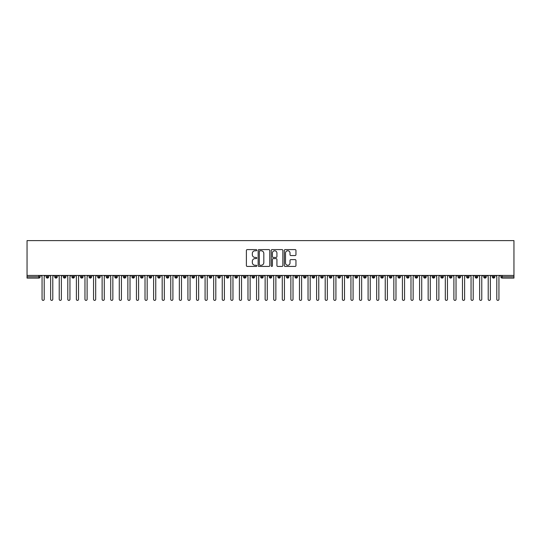 <?xml version="1.0" encoding="UTF-8"?>
<svg xmlns="http://www.w3.org/2000/svg" width="541" height="541" viewBox="0 0 541 541"><rect width="100%" height="100%" fill="white"/><g stroke="black" fill="none" stroke-linecap="round" stroke-linejoin="round"><path stroke-width="0.81" d="M256.772 250.185A0.588 0.588 0 0 0 256.184 249.597L247.237 249.597A0.845 0.845 0 0 0 246.392 250.436L246.392 265.597A0.845 0.845 0 0 0 247.237 266.436L256.184 266.436A0.588 0.588 0 0 0 256.772 265.847A0.588 0.588 0 0 0 256.184 265.259L255.027 265.259A2.698 2.698 0 0 1 252.329 262.561L252.329 261.303A2.698 2.698 0 0 1 255.027 258.605L256.184 258.605A0.588 0.588 0 0 0 256.772 258.016A0.588 0.588 0 0 0 256.184 257.428L255.027 257.428A2.698 2.698 0 0 1 252.329 254.73L252.329 253.472A2.698 2.698 0 0 1 255.027 250.774L256.184 250.774A0.588 0.588 0 0 0 256.772 250.185M295.109 255.535A0.845 0.845 0 0 0 295.954 254.689L295.954 250.436A0.845 0.845 0 0 0 295.109 249.597L285.175 249.597A0.845 0.845 0 0 0 284.329 250.436L284.329 265.597A0.845 0.845 0 0 0 285.175 266.436L295.109 266.436A0.845 0.845 0 0 0 295.954 265.597L295.954 260.458A0.845 0.845 0 0 0 295.109 259.619L290.862 259.619A0.845 0.845 0 0 0 290.017 260.458L290.017 263.007A2.252 2.252 0 0 1 287.765 265.259A2.252 2.252 0 0 1 285.513 263.007L285.513 253.026A2.252 2.252 0 0 1 287.765 250.774A2.252 2.252 0 0 1 290.017 253.026L290.017 254.689A0.845 0.845 0 0 0 290.862 255.535L295.109 255.535M27.05 275.437L27.05 240.603L513.95 240.603L513.95 275.437L27.05 275.437L27.05 276.809L38.824 276.809L38.824 275.437M269.763 250.436A0.845 0.845 0 0 0 268.918 249.597L258.983 249.597A0.845 0.845 0 0 0 258.138 250.436L258.138 265.597A0.845 0.845 0 0 0 258.983 266.436L268.918 266.436A0.845 0.845 0 0 0 269.763 265.597L269.763 250.436M272.082 249.597L282.017 249.597A0.845 0.845 0 0 1 282.862 250.436L282.862 265.597A0.845 0.845 0 0 1 282.017 266.436L277.763 266.436A0.845 0.845 0 0 1 276.924 265.597L276.924 259.45A0.845 0.845 0 0 0 276.079 258.605L273.259 258.605A0.845 0.845 0 0 0 272.414 259.45L272.414 265.847A0.588 0.588 0 0 1 271.825 266.436A0.588 0.588 0 0 1 271.237 265.847L271.237 250.436A0.845 0.845 0 0 1 272.082 249.597M40.115 276.809L38.824 276.809L38.824 278.094A1.285 1.285 0 0 0 40.115 276.809L40.115 275.437L40.115 276.809A1.285 1.285 0 0 1 38.824 278.094L27.05 278.094L27.05 276.809M513.95 275.437L513.95 278.094L502.176 278.094A1.285 1.285 0 0 1 500.885 276.809L500.885 275.437M47.446 275.437L47.446 278.094A1.285 1.285 0 0 1 46.161 276.809L46.161 275.437M48.69 275.437L48.69 276.809A1.285 1.285 0 0 1 47.446 278.094A1.285 1.285 0 0 0 48.69 276.809L46.161 276.809A1.285 1.285 0 0 0 47.446 278.094M56.027 275.437L56.027 278.094A1.285 1.285 0 0 1 54.742 276.809L54.742 275.437L54.742 276.809A1.285 1.285 0 0 0 56.027 278.094A1.285 1.285 0 0 0 57.272 276.809L57.272 275.437M64.609 275.437L64.609 278.094A1.285 1.285 0 0 1 63.324 276.809L63.324 275.437L63.324 276.809A1.285 1.285 0 0 0 64.609 278.094A1.285 1.285 0 0 0 65.853 276.809L65.853 275.437M73.191 275.437L73.191 278.094A1.285 1.285 0 0 1 71.899 276.809L71.899 275.437L71.899 276.809A1.285 1.285 0 0 0 73.191 278.094A1.285 1.285 0 0 0 74.435 276.809L74.435 275.437M81.765 275.437L81.765 278.094A1.285 1.285 0 0 1 80.481 276.809L80.481 275.437L80.481 276.809A1.285 1.285 0 0 0 81.765 278.094A1.285 1.285 0 0 0 83.01 276.809L83.01 275.437M90.347 275.437L90.347 278.094A1.285 1.285 0 0 1 89.062 276.809L89.062 275.437L89.062 276.809A1.285 1.285 0 0 0 90.347 278.094A1.285 1.285 0 0 0 91.591 276.809L91.591 275.437M98.929 275.437L98.929 278.094A1.285 1.285 0 0 1 97.637 276.809L97.637 275.437L97.637 276.809A1.285 1.285 0 0 0 98.929 278.094A1.285 1.285 0 0 0 100.173 276.809L100.173 275.437M107.503 275.437L107.503 278.094A1.285 1.285 0 0 1 106.219 276.809L106.219 275.437L106.219 276.809A1.285 1.285 0 0 0 107.503 278.094A1.285 1.285 0 0 0 108.748 276.809L108.748 275.437M116.085 275.437L116.085 278.094A1.285 1.285 0 0 1 114.8 276.809L114.8 275.437L114.8 276.809A1.285 1.285 0 0 0 116.085 278.094A1.285 1.285 0 0 0 117.329 276.809L117.329 275.437M124.667 275.437L124.667 278.094A1.285 1.285 0 0 1 123.382 276.809L123.382 275.437L123.382 276.809A1.285 1.285 0 0 0 124.667 278.094A1.285 1.285 0 0 0 125.911 276.809L125.911 275.437M133.248 275.437L133.248 278.094A1.285 1.285 0 0 1 131.957 276.809L131.957 275.437L131.957 276.809A1.285 1.285 0 0 0 133.248 278.094A1.285 1.285 0 0 0 134.493 276.809L134.493 275.437M141.823 275.437L141.823 278.094A1.285 1.285 0 0 1 140.538 276.809L140.538 275.437L140.538 276.809A1.285 1.285 0 0 0 141.823 278.094A1.285 1.285 0 0 0 143.067 276.809L143.067 275.437M150.405 275.437L150.405 278.094A1.285 1.285 0 0 1 149.12 276.809A1.285 1.285 0 0 0 150.405 278.094A1.285 1.285 0 0 1 149.12 276.809L149.12 275.437M151.649 275.437L151.649 276.809A1.285 1.285 0 0 1 150.405 278.094A1.285 1.285 0 0 0 151.649 276.809L149.12 276.809M158.986 278.094A1.285 1.285 0 0 1 157.695 276.809L157.695 275.437L157.695 276.809A1.285 1.285 0 0 0 158.986 278.094A1.285 1.285 0 0 0 160.231 276.809L160.231 275.437L160.231 276.809A1.285 1.285 0 0 1 158.986 278.094L158.986 276.809L160.231 276.809M167.568 275.437L167.568 278.094A1.285 1.285 0 0 1 166.276 276.809L166.276 275.437L166.276 276.809A1.285 1.285 0 0 0 167.568 278.094A1.285 1.285 0 0 0 168.806 276.809L168.806 275.437M176.143 275.437L176.143 278.094A1.285 1.285 0 0 1 174.858 276.809L174.858 275.437L174.858 276.809A1.285 1.285 0 0 0 176.143 278.094A1.285 1.285 0 0 0 177.387 276.809L177.387 275.437M184.724 275.437L184.724 276.809L183.44 276.809L183.44 275.437L183.44 276.809A1.285 1.285 0 0 0 184.724 278.094A1.285 1.285 0 0 0 185.969 276.809L185.969 275.437L185.969 276.809A1.285 1.285 0 0 1 184.724 278.094A1.285 1.285 0 0 1 183.44 276.809A1.285 1.285 0 0 0 184.724 278.094L184.724 276.809L185.969 276.809M193.306 275.437L193.306 278.094A1.285 1.285 0 0 1 192.014 276.809L192.014 275.437L192.014 276.809A1.285 1.285 0 0 0 193.306 278.094A1.285 1.285 0 0 0 194.55 276.809L194.55 275.437M201.881 275.437L201.881 278.094A1.285 1.285 0 0 1 200.596 276.809L200.596 275.437L200.596 276.809A1.285 1.285 0 0 0 201.881 278.094A1.285 1.285 0 0 0 203.125 276.809L203.125 275.437M210.463 275.437L210.463 278.094A1.285 1.285 0 0 1 209.178 276.809L209.178 275.437L209.178 276.809A1.285 1.285 0 0 0 210.463 278.094A1.285 1.285 0 0 0 211.707 276.809L211.707 275.437M219.044 275.437L219.044 278.094A1.285 1.285 0 0 1 217.759 276.809L217.759 275.437M220.288 275.437L220.288 276.809A1.285 1.285 0 0 1 219.044 278.094A1.285 1.285 0 0 0 220.288 276.809L217.759 276.809A1.285 1.285 0 0 0 219.044 278.094M227.626 275.437L227.626 278.094A1.285 1.285 0 0 1 226.334 276.809L226.334 275.437L226.334 276.809A1.285 1.285 0 0 0 227.626 278.094A1.285 1.285 0 0 0 228.87 276.809L228.87 275.437M236.201 275.437L236.201 278.094A1.285 1.285 0 0 1 234.916 276.809L234.916 275.437M237.445 275.437L237.445 276.809A1.285 1.285 0 0 1 236.201 278.094A1.285 1.285 0 0 0 237.445 276.809L234.916 276.809A1.285 1.285 0 0 0 236.201 278.094M244.782 275.437L244.782 278.094A1.285 1.285 0 0 1 243.497 276.809L243.497 275.437M246.027 275.437L246.027 276.809A1.285 1.285 0 0 1 244.782 278.094A1.285 1.285 0 0 0 246.027 276.809L243.497 276.809A1.285 1.285 0 0 0 244.782 278.094M253.364 275.437L253.364 278.094A1.285 1.285 0 0 1 252.072 276.809A1.285 1.285 0 0 0 253.364 278.094A1.285 1.285 0 0 1 252.072 276.809L252.072 275.437M254.608 275.437L254.608 276.809L254.608 275.437M261.939 275.437L261.939 278.094A1.285 1.285 0 0 1 260.654 276.809L260.654 275.437M263.183 275.437L263.183 276.809A1.285 1.285 0 0 1 261.939 278.094A1.285 1.285 0 0 0 263.183 276.809L260.654 276.809A1.285 1.285 0 0 0 261.939 278.094M270.52 275.437L270.52 278.094A1.285 1.285 0 0 1 269.235 276.809L269.235 275.437M271.765 275.437L271.765 276.809A1.285 1.285 0 0 1 270.52 278.094A1.285 1.285 0 0 0 271.765 276.809L269.235 276.809A1.285 1.285 0 0 0 270.52 278.094M279.102 275.437L279.102 278.094A1.285 1.285 0 0 1 277.817 276.809L277.817 275.437M280.346 275.437L280.346 276.809A1.285 1.285 0 0 1 279.102 278.094A1.285 1.285 0 0 0 280.346 276.809L277.817 276.809A1.285 1.285 0 0 0 279.102 278.094M287.684 275.437L287.684 278.094A1.285 1.285 0 0 1 286.392 276.809L286.392 275.437M288.928 275.437L288.928 276.809A1.285 1.285 0 0 1 287.684 278.094A1.285 1.285 0 0 0 288.928 276.809L286.392 276.809A1.285 1.285 0 0 0 287.684 278.094M296.258 275.437L296.258 278.094A1.285 1.285 0 0 1 294.973 276.809L294.973 275.437M297.503 275.437L297.503 276.809L297.503 275.437M304.84 275.437L304.84 278.094A1.285 1.285 0 0 1 303.555 276.809L303.555 275.437M306.084 275.437L306.084 276.809A1.285 1.285 0 0 1 304.84 278.094A1.285 1.285 0 0 0 306.084 276.809L303.555 276.809A1.285 1.285 0 0 0 304.84 278.094M313.422 275.437L313.422 278.094A1.285 1.285 0 0 1 312.13 276.809L312.13 275.437L312.13 276.809A1.285 1.285 0 0 0 313.422 278.094A1.285 1.285 0 0 0 314.666 276.809L314.666 275.437M322.003 275.437L322.003 278.094A1.285 1.285 0 0 1 320.712 276.809L320.712 275.437M323.241 275.437L323.241 276.809L323.241 275.437M330.578 275.437L330.578 278.094A1.285 1.285 0 0 1 329.293 276.809A1.285 1.285 0 0 0 330.578 278.094A1.285 1.285 0 0 1 329.293 276.809L329.293 275.437M331.822 275.437L331.822 276.809L331.822 275.437M339.16 275.437L339.16 278.094A1.285 1.285 0 0 1 337.875 276.809L337.875 275.437L337.875 276.809A1.285 1.285 0 0 0 339.16 278.094A1.285 1.285 0 0 0 340.404 276.809L340.404 275.437M347.741 275.437L347.741 278.094A1.285 1.285 0 0 1 346.45 276.809A1.285 1.285 0 0 0 347.741 278.094A1.285 1.285 0 0 1 346.45 276.809L346.45 275.437M348.986 275.437L348.986 276.809A1.285 1.285 0 0 1 347.741 278.094A1.285 1.285 0 0 0 348.986 276.809L346.45 276.809M356.316 275.437L356.316 278.094A1.285 1.285 0 0 1 355.031 276.809L355.031 275.437L355.031 276.809A1.285 1.285 0 0 0 356.316 278.094A1.285 1.285 0 0 0 357.56 276.809L357.56 275.437M364.898 275.437L364.898 278.094A1.285 1.285 0 0 1 363.613 276.809L363.613 275.437M366.142 275.437L366.142 276.809L366.142 275.437M373.479 275.437L373.479 278.094A1.285 1.285 0 0 1 372.194 276.809A1.285 1.285 0 0 0 373.479 278.094A1.285 1.285 0 0 1 372.194 276.809L372.194 275.437M374.724 275.437L374.724 276.809L374.724 275.437M382.061 275.437L382.061 278.094A1.285 1.285 0 0 1 380.769 276.809L380.769 275.437M383.305 275.437L383.305 276.809L383.305 275.437M390.636 275.437L390.636 278.094A1.285 1.285 0 0 1 389.351 276.809L389.351 275.437M391.88 275.437L391.88 276.809A1.285 1.285 0 0 1 390.636 278.094A1.285 1.285 0 0 0 391.88 276.809L389.351 276.809A1.285 1.285 0 0 0 390.636 278.094M399.217 275.437L399.217 278.094A1.285 1.285 0 0 1 397.933 276.809A1.285 1.285 0 0 0 399.217 278.094A1.285 1.285 0 0 1 397.933 276.809L397.933 275.437M400.462 275.437L400.462 276.809A1.285 1.285 0 0 1 399.217 278.094A1.285 1.285 0 0 0 400.462 276.809L397.933 276.809M407.799 275.437L407.799 278.094A1.285 1.285 0 0 1 406.507 276.809A1.285 1.285 0 0 0 407.799 278.094A1.285 1.285 0 0 1 406.507 276.809L406.507 275.437M409.043 275.437L409.043 276.809L409.043 275.437M416.374 275.437L416.374 278.094A1.285 1.285 0 0 1 415.089 276.809L415.089 275.437L415.089 276.809A1.285 1.285 0 0 0 416.374 278.094A1.285 1.285 0 0 0 417.618 276.809L417.618 275.437M424.955 275.437L424.955 278.094A1.285 1.285 0 0 1 423.671 276.809A1.285 1.285 0 0 0 424.955 278.094A1.285 1.285 0 0 1 423.671 276.809L423.671 275.437M426.2 275.437L426.2 276.809A1.285 1.285 0 0 1 424.955 278.094A1.285 1.285 0 0 0 426.2 276.809L423.671 276.809M433.537 275.437L433.537 278.094A1.285 1.285 0 0 1 432.252 276.809A1.285 1.285 0 0 0 433.537 278.094A1.285 1.285 0 0 1 432.252 276.809L432.252 275.437M434.781 275.437L434.781 276.809L434.781 275.437M442.119 275.437L442.119 278.094A1.285 1.285 0 0 1 440.827 276.809L440.827 275.437M443.363 275.437L443.363 276.809L443.363 275.437M450.694 275.437L450.694 278.094A1.285 1.285 0 0 1 449.409 276.809A1.285 1.285 0 0 0 450.694 278.094A1.285 1.285 0 0 1 449.409 276.809L449.409 275.437M451.938 275.437L451.938 276.809L451.938 275.437M459.275 275.437L459.275 278.094A1.285 1.285 0 0 1 457.99 276.809A1.285 1.285 0 0 0 459.275 278.094A1.285 1.285 0 0 1 457.99 276.809L457.99 275.437M460.519 275.437L460.519 276.809L460.519 275.437M467.857 275.437L467.857 278.094A1.285 1.285 0 0 1 466.565 276.809A1.285 1.285 0 0 0 467.857 278.094A1.285 1.285 0 0 1 466.565 276.809L466.565 275.437M469.101 275.437L469.101 276.809A1.285 1.285 0 0 1 467.857 278.094A1.285 1.285 0 0 0 469.101 276.809L466.565 276.809M476.438 275.437L476.438 278.094A1.285 1.285 0 0 1 475.147 276.809L475.147 275.437M477.676 275.437L477.676 276.809L477.676 275.437M485.013 275.437L485.013 278.094A1.285 1.285 0 0 1 483.728 276.809A1.285 1.285 0 0 0 485.013 278.094A1.285 1.285 0 0 1 483.728 276.809L483.728 275.437M486.258 275.437L486.258 276.809L486.258 275.437M493.595 275.437L493.595 278.094A1.285 1.285 0 0 1 492.31 276.809A1.285 1.285 0 0 0 493.595 278.094A1.285 1.285 0 0 1 492.31 276.809L492.31 275.437M494.839 275.437L494.839 276.809L494.839 275.437M158.986 275.437L158.986 276.809L157.695 276.809M253.364 278.094A1.285 1.285 0 0 0 254.608 276.809A1.285 1.285 0 0 1 253.364 278.094M296.258 278.094A1.285 1.285 0 0 0 297.503 276.809A1.285 1.285 0 0 1 296.258 278.094A1.285 1.285 0 0 1 294.973 276.809L297.503 276.809M322.003 278.094A1.285 1.285 0 0 0 323.241 276.809A1.285 1.285 0 0 1 322.003 278.094A1.285 1.285 0 0 1 320.712 276.809L323.241 276.809M330.578 278.094A1.285 1.285 0 0 0 331.822 276.809A1.285 1.285 0 0 1 330.578 278.094M364.898 278.094A1.285 1.285 0 0 0 366.142 276.809A1.285 1.285 0 0 1 364.898 278.094A1.285 1.285 0 0 1 363.613 276.809L366.142 276.809M373.479 278.094A1.285 1.285 0 0 0 374.724 276.809A1.285 1.285 0 0 1 373.479 278.094M382.061 278.094A1.285 1.285 0 0 0 383.305 276.809A1.285 1.285 0 0 1 382.061 278.094A1.285 1.285 0 0 1 380.769 276.809L383.305 276.809M407.799 278.094A1.285 1.285 0 0 0 409.043 276.809A1.285 1.285 0 0 1 407.799 278.094M433.537 278.094A1.285 1.285 0 0 0 434.781 276.809A1.285 1.285 0 0 1 433.537 278.094M442.119 278.094A1.285 1.285 0 0 0 443.363 276.809A1.285 1.285 0 0 1 442.119 278.094A1.285 1.285 0 0 1 440.827 276.809L443.363 276.809M450.694 278.094A1.285 1.285 0 0 0 451.938 276.809A1.285 1.285 0 0 1 450.694 278.094M459.275 278.094A1.285 1.285 0 0 0 460.519 276.809A1.285 1.285 0 0 1 459.275 278.094M476.438 278.094A1.285 1.285 0 0 0 477.676 276.809A1.285 1.285 0 0 1 476.438 278.094A1.285 1.285 0 0 1 475.147 276.809L477.676 276.809M485.013 278.094A1.285 1.285 0 0 0 486.258 276.809A1.285 1.285 0 0 1 485.013 278.094M502.176 278.094A1.285 1.285 0 0 1 500.885 276.809A1.285 1.285 0 0 0 502.176 278.094L502.176 276.809L513.95 276.809M493.595 278.094A1.285 1.285 0 0 0 494.839 276.809A1.285 1.285 0 0 1 493.595 278.094M259.91 250.774A0.588 0.588 0 0 0 259.322 251.362L259.322 264.671A0.588 0.588 0 0 0 259.91 265.259L261.134 265.259A2.698 2.698 0 0 0 263.825 262.561L263.825 253.472A2.698 2.698 0 0 0 261.134 250.774L259.91 250.774M276.924 253.066A2.252 2.252 0 0 0 274.666 250.814A2.252 2.252 0 0 0 272.414 253.066L272.414 256.583A0.845 0.845 0 0 0 273.259 257.428L276.079 257.428A0.845 0.845 0 0 0 276.924 256.583L276.924 253.066M42.063 299.329L42.063 276.505L42.063 299.329A1.075 1.075 0 0 0 43.138 300.397A1.075 1.075 0 0 0 44.206 299.329L44.206 276.505L44.206 299.329M45.282 275.437L44.206 276.505M42.063 276.505L40.994 275.437M50.644 299.329L50.644 276.505L50.644 299.329A1.075 1.075 0 0 0 51.72 300.397A1.075 1.075 0 0 0 52.788 299.329L52.788 276.505L52.788 299.329M59.226 299.329L59.226 276.505L59.226 299.329A1.075 1.075 0 0 0 60.294 300.397A1.075 1.075 0 0 0 61.37 299.329L61.37 276.505L61.37 299.329M67.801 299.329L67.801 276.505L67.801 299.329A1.075 1.075 0 0 0 68.876 300.397A1.075 1.075 0 0 0 69.951 299.329L69.951 276.505L69.951 299.329M76.382 299.329L76.382 276.505L76.382 299.329A1.075 1.075 0 0 0 77.458 300.397A1.075 1.075 0 0 0 78.526 299.329L78.526 276.505L78.526 299.329M53.863 275.437L52.788 276.505M50.644 276.505L49.569 275.437M62.438 275.437L61.37 276.505M59.226 276.505L58.151 275.437M71.02 275.437L69.951 276.505M67.801 276.505L66.732 275.437M79.601 275.437L78.526 276.505M76.382 276.505L75.314 275.437M84.964 299.329L84.964 276.505L84.964 299.329A1.075 1.075 0 0 0 86.033 300.397A1.075 1.075 0 0 0 87.108 299.329L87.108 276.505L87.108 299.329M88.183 275.437L87.108 276.505M84.964 276.505L83.889 275.437M93.546 299.329L93.546 276.505L93.546 299.329A1.075 1.075 0 0 0 94.614 300.397A1.075 1.075 0 0 0 95.689 299.329L95.689 276.505L95.689 299.329M102.121 299.329L102.121 276.505L102.121 299.329A1.075 1.075 0 0 0 103.196 300.397A1.075 1.075 0 0 0 104.271 299.329L104.271 276.505L104.271 299.329M110.702 299.329L110.702 276.505L110.702 299.329A1.075 1.075 0 0 0 111.777 300.397A1.075 1.075 0 0 0 112.846 299.329L112.846 276.505L112.846 299.329M119.284 299.329L119.284 276.505L119.284 299.329A1.075 1.075 0 0 0 120.352 300.397A1.075 1.075 0 0 0 121.427 299.329L121.427 276.505L121.427 299.329M96.758 275.437L95.689 276.505M93.546 276.505L92.47 275.437M105.339 275.437L104.271 276.505M102.121 276.505L101.052 275.437M113.921 275.437L112.846 276.505M110.702 276.505L109.627 275.437M122.503 275.437L121.427 276.505M119.284 276.505L118.209 275.437M127.859 299.329L127.859 276.505L127.859 299.329A1.075 1.075 0 0 0 128.934 300.397A1.075 1.075 0 0 0 130.009 299.329L130.009 276.505L130.009 299.329M136.44 299.329L136.44 276.505L136.44 299.329A1.075 1.075 0 0 0 137.515 300.397A1.075 1.075 0 0 0 138.584 299.329L138.584 276.505L138.584 299.329M145.022 299.329L145.022 276.505L145.022 299.329A1.075 1.075 0 0 0 146.097 300.397A1.075 1.075 0 0 0 147.166 299.329L147.166 276.505L147.166 299.329M153.603 299.329L153.603 276.505L153.603 299.329A1.075 1.075 0 0 0 154.672 300.397A1.075 1.075 0 0 0 155.747 299.329L155.747 276.505L155.747 299.329M162.178 299.329L162.178 276.505L162.178 299.329A1.075 1.075 0 0 0 163.254 300.397A1.075 1.075 0 0 0 164.329 299.329L164.329 276.505L164.329 299.329M131.078 275.437L130.009 276.505M127.859 276.505L126.79 275.437M139.659 275.437L138.584 276.505M136.44 276.505L135.372 275.437M148.241 275.437L147.166 276.505M145.022 276.505L143.947 275.437M156.816 275.437L155.747 276.505M153.603 276.505L152.528 275.437M165.397 275.437L164.329 276.505M162.178 276.505L161.11 275.437M170.76 299.329L170.76 276.505L170.76 299.329A1.075 1.075 0 0 0 171.835 300.397A1.075 1.075 0 0 0 172.904 299.329L172.904 276.505L172.904 299.329M173.979 275.437L172.904 276.505M170.76 276.505L169.691 275.437M179.341 299.329L179.341 276.505L179.341 299.329A1.075 1.075 0 0 0 180.41 300.397A1.075 1.075 0 0 0 181.485 299.329L181.485 276.505L181.485 299.329M182.56 275.437L181.485 276.505M179.341 276.505L178.266 275.437M187.923 299.329L187.923 276.505L187.923 299.329A1.075 1.075 0 0 0 188.992 300.397A1.075 1.075 0 0 0 190.067 299.329L190.067 276.505L190.067 299.329M191.135 275.437L190.067 276.505M187.923 276.505L186.848 275.437M196.498 299.329L196.498 276.505L196.498 299.329A1.075 1.075 0 0 0 197.573 300.397A1.075 1.075 0 0 0 198.642 299.329L198.642 276.505L198.642 299.329M199.717 275.437L198.642 276.505M196.498 276.505L195.429 275.437M205.08 299.329L205.08 276.505L205.08 299.329A1.075 1.075 0 0 0 206.155 300.397A1.075 1.075 0 0 0 207.223 299.329L207.223 276.505L207.223 299.329M208.299 275.437L207.223 276.505M205.08 276.505L204.004 275.437M213.661 299.329L213.661 276.505L213.661 299.329A1.075 1.075 0 0 0 214.73 300.397A1.075 1.075 0 0 0 215.805 299.329L215.805 276.505L215.805 299.329M216.873 275.437L215.805 276.505M213.661 276.505L212.586 275.437M222.236 299.329L222.236 276.505L222.236 299.329A1.075 1.075 0 0 0 223.311 300.397A1.075 1.075 0 0 0 224.387 299.329L224.387 276.505L224.387 299.329M225.455 275.437L224.387 276.505M222.236 276.505L221.168 275.437M230.818 299.329L230.818 276.505L230.818 299.329A1.075 1.075 0 0 0 231.893 300.397A1.075 1.075 0 0 0 232.961 299.329L232.961 276.505L232.961 299.329M234.037 275.437L232.961 276.505M230.818 276.505L229.749 275.437M239.399 299.329L239.399 276.505L239.399 299.329A1.075 1.075 0 0 0 240.468 300.397A1.075 1.075 0 0 0 241.543 299.329L241.543 276.505L241.543 299.329M242.618 275.437L241.543 276.505M239.399 276.505L238.324 275.437M247.981 299.329L247.981 276.505L247.981 299.329A1.075 1.075 0 0 0 249.049 300.397A1.075 1.075 0 0 0 250.125 299.329L250.125 276.505L250.125 299.329M251.193 275.437L250.125 276.505M247.981 276.505L246.906 275.437M256.556 299.329L256.556 276.505L256.556 299.329A1.075 1.075 0 0 0 257.631 300.397A1.075 1.075 0 0 0 258.706 299.329L258.706 276.505L258.706 299.329M259.775 275.437L258.706 276.505M256.556 276.505L255.487 275.437M265.137 299.329L265.137 276.505L265.137 299.329A1.075 1.075 0 0 0 266.213 300.397A1.075 1.075 0 0 0 267.281 299.329L267.281 276.505L267.281 299.329M268.356 275.437L267.281 276.505M265.137 276.505L264.062 275.437M273.719 299.329L273.719 276.505L273.719 299.329A1.075 1.075 0 0 0 274.787 300.397A1.075 1.075 0 0 0 275.863 299.329L275.863 276.505L275.863 299.329M276.938 275.437L275.863 276.505M273.719 276.505L272.644 275.437M282.294 299.329L282.294 276.505L282.294 299.329A1.075 1.075 0 0 0 283.369 300.397A1.075 1.075 0 0 0 284.444 299.329L284.444 276.505L284.444 299.329M285.513 275.437L284.444 276.505M282.294 276.505L281.225 275.437M290.875 299.329L290.875 276.505L290.875 299.329A1.075 1.075 0 0 0 291.951 300.397A1.075 1.075 0 0 0 293.019 299.329L293.019 276.505L293.019 299.329M294.094 275.437L293.019 276.505M290.875 276.505L289.807 275.437M299.457 299.329L299.457 276.505L299.457 299.329A1.075 1.075 0 0 0 300.532 300.397A1.075 1.075 0 0 0 301.601 299.329L301.601 276.505L301.601 299.329M302.676 275.437L301.601 276.505M299.457 276.505L298.382 275.437M308.039 299.329L308.039 276.505L308.039 299.329A1.075 1.075 0 0 0 309.107 300.397A1.075 1.075 0 0 0 310.182 299.329L310.182 276.505L310.182 299.329M311.251 275.437L310.182 276.505M308.039 276.505L306.963 275.437M316.613 299.329L316.613 276.505L316.613 299.329A1.075 1.075 0 0 0 317.689 300.397A1.075 1.075 0 0 0 318.764 299.329L318.764 276.505L318.764 299.329M319.832 275.437L318.764 276.505M316.613 276.505L315.545 275.437M325.195 299.329L325.195 276.505L325.195 299.329A1.075 1.075 0 0 0 326.27 300.397A1.075 1.075 0 0 0 327.339 299.329L327.339 276.505L327.339 299.329M328.414 275.437L327.339 276.505M325.195 276.505L324.127 275.437M333.777 299.329L333.777 276.505L333.777 299.329A1.075 1.075 0 0 0 334.845 300.397A1.075 1.075 0 0 0 335.92 299.329L335.92 276.505L335.92 299.329M336.996 275.437L335.92 276.505M333.777 276.505L332.701 275.437M342.358 299.329L342.358 276.505L342.358 299.329A1.075 1.075 0 0 0 343.427 300.397A1.075 1.075 0 0 0 344.502 299.329L344.502 276.505L344.502 299.329M345.571 275.437L344.502 276.505M342.358 276.505L341.283 275.437M350.933 299.329L350.933 276.505L350.933 299.329A1.075 1.075 0 0 0 352.008 300.397A1.075 1.075 0 0 0 353.077 299.329L353.077 276.505L353.077 299.329M354.152 275.437L353.077 276.505M350.933 276.505L349.865 275.437M359.515 299.329L359.515 276.505L359.515 299.329A1.075 1.075 0 0 0 360.59 300.397A1.075 1.075 0 0 0 361.659 299.329L361.659 276.505L361.659 299.329M362.734 275.437L361.659 276.505M359.515 276.505L358.44 275.437M368.096 299.329L368.096 276.505L368.096 299.329A1.075 1.075 0 0 0 369.165 300.397A1.075 1.075 0 0 0 370.24 299.329L370.24 276.505L370.24 299.329M371.309 275.437L370.24 276.505M368.096 276.505L367.021 275.437M376.671 299.329L376.671 276.505L376.671 299.329A1.075 1.075 0 0 0 377.746 300.397A1.075 1.075 0 0 0 378.822 299.329L378.822 276.505L378.822 299.329M379.89 275.437L378.822 276.505M376.671 276.505L375.603 275.437M385.253 299.329L385.253 276.505L385.253 299.329A1.075 1.075 0 0 0 386.328 300.397A1.075 1.075 0 0 0 387.397 299.329L387.397 276.505L387.397 299.329M388.472 275.437L387.397 276.505M385.253 276.505L384.184 275.437M393.834 299.329L393.834 276.505L393.834 299.329A1.075 1.075 0 0 0 394.903 300.397A1.075 1.075 0 0 0 395.978 299.329L395.978 276.505L395.978 299.329M397.053 275.437L395.978 276.505M393.834 276.505L392.759 275.437M402.416 299.329L402.416 276.505L402.416 299.329A1.075 1.075 0 0 0 403.485 300.397A1.075 1.075 0 0 0 404.56 299.329L404.56 276.505L404.56 299.329M405.628 275.437L404.56 276.505M402.416 276.505L401.341 275.437M410.991 299.329L410.991 276.505L410.991 299.329A1.075 1.075 0 0 0 412.066 300.397A1.075 1.075 0 0 0 413.141 299.329L413.141 276.505L413.141 299.329M414.21 275.437L413.141 276.505M410.991 276.505L409.922 275.437M419.573 299.329L419.573 276.505L419.573 299.329A1.075 1.075 0 0 0 420.648 300.397A1.075 1.075 0 0 0 421.716 299.329L421.716 276.505L421.716 299.329M422.792 275.437L421.716 276.505M419.573 276.505L418.497 275.437M428.154 299.329L428.154 276.505L428.154 299.329A1.075 1.075 0 0 0 429.223 300.397A1.075 1.075 0 0 0 430.298 299.329L430.298 276.505L430.298 299.329M431.373 275.437L430.298 276.505M428.154 276.505L427.079 275.437M436.729 299.329L436.729 276.505L436.729 299.329A1.075 1.075 0 0 0 437.804 300.397A1.075 1.075 0 0 0 438.879 299.329L438.879 276.505L438.879 299.329M439.948 275.437L438.879 276.505M436.729 276.505L435.661 275.437M445.311 299.329L445.311 276.505L445.311 299.329A1.075 1.075 0 0 0 446.386 300.397A1.075 1.075 0 0 0 447.454 299.329L447.454 276.505L447.454 299.329M448.53 275.437L447.454 276.505M445.311 276.505L444.242 275.437M453.892 299.329L453.892 276.505L453.892 299.329A1.075 1.075 0 0 0 454.967 300.397A1.075 1.075 0 0 0 456.036 299.329L456.036 276.505L456.036 299.329M457.111 275.437L456.036 276.505M453.892 276.505L452.817 275.437M462.474 299.329L462.474 276.505L462.474 299.329A1.075 1.075 0 0 0 463.542 300.397A1.075 1.075 0 0 0 464.618 299.329L464.618 276.505L464.618 299.329M465.686 275.437L464.618 276.505M462.474 276.505L461.399 275.437M471.049 299.329L471.049 276.505L471.049 299.329A1.075 1.075 0 0 0 472.124 300.397A1.075 1.075 0 0 0 473.199 299.329L473.199 276.505L473.199 299.329M474.268 275.437L473.199 276.505M471.049 276.505L469.98 275.437M479.63 299.329L479.63 276.505L479.63 299.329A1.075 1.075 0 0 0 480.706 300.397A1.075 1.075 0 0 0 481.774 299.329L481.774 276.505L481.774 299.329M482.849 275.437L481.774 276.505M479.63 276.505L478.562 275.437M488.212 299.329L488.212 276.505L488.212 299.329A1.075 1.075 0 0 0 489.28 300.397A1.075 1.075 0 0 0 490.356 299.329L490.356 276.505L490.356 299.329M491.431 275.437L490.356 276.505M488.212 276.505L487.137 275.437M496.794 299.329L496.794 276.505L496.794 299.329A1.075 1.075 0 0 0 497.862 300.397A1.075 1.075 0 0 0 498.937 299.329L498.937 276.505L498.937 299.329M500.006 275.437L498.937 276.505M496.794 276.505L495.718 275.437M502.176 275.437L502.176 276.809L500.885 276.809M54.742 276.809A1.285 1.285 0 0 0 56.027 278.094A1.285 1.285 0 0 0 57.272 276.809L54.742 276.809M63.324 276.809A1.285 1.285 0 0 0 64.609 278.094A1.285 1.285 0 0 0 65.853 276.809L63.324 276.809M71.899 276.809A1.285 1.285 0 0 0 73.191 278.094A1.285 1.285 0 0 0 74.435 276.809L71.899 276.809M80.481 276.809A1.285 1.285 0 0 0 81.765 278.094A1.285 1.285 0 0 0 83.01 276.809L80.481 276.809M89.062 276.809L91.591 276.809A1.285 1.285 0 0 1 90.347 278.094M97.637 276.809A1.285 1.285 0 0 0 98.929 278.094A1.285 1.285 0 0 0 100.173 276.809L97.637 276.809M106.219 276.809L108.748 276.809A1.285 1.285 0 0 1 107.503 278.094M114.8 276.809A1.285 1.285 0 0 0 116.085 278.094A1.285 1.285 0 0 0 117.329 276.809L114.8 276.809M123.382 276.809A1.285 1.285 0 0 0 124.667 278.094A1.285 1.285 0 0 0 125.911 276.809L123.382 276.809M131.957 276.809A1.285 1.285 0 0 0 133.248 278.094A1.285 1.285 0 0 0 134.493 276.809L131.957 276.809M140.538 276.809A1.285 1.285 0 0 0 141.823 278.094A1.285 1.285 0 0 0 143.067 276.809L140.538 276.809M166.276 276.809L168.806 276.809A1.285 1.285 0 0 1 167.568 278.094M174.858 276.809A1.285 1.285 0 0 0 176.143 278.094A1.285 1.285 0 0 0 177.387 276.809L174.858 276.809M192.014 276.809L194.55 276.809A1.285 1.285 0 0 1 193.306 278.094M200.596 276.809A1.285 1.285 0 0 0 201.881 278.094A1.285 1.285 0 0 0 203.125 276.809L200.596 276.809M209.178 276.809L211.707 276.809A1.285 1.285 0 0 1 210.463 278.094M226.334 276.809L228.87 276.809A1.285 1.285 0 0 1 227.626 278.094M252.072 276.809L254.608 276.809M312.13 276.809L314.666 276.809A1.285 1.285 0 0 1 313.422 278.094M329.293 276.809L331.822 276.809M337.875 276.809A1.285 1.285 0 0 0 339.16 278.094A1.285 1.285 0 0 0 340.404 276.809L337.875 276.809M355.031 276.809L357.56 276.809A1.285 1.285 0 0 1 356.316 278.094M372.194 276.809L374.724 276.809M406.507 276.809L409.043 276.809M415.089 276.809A1.285 1.285 0 0 0 416.374 278.094A1.285 1.285 0 0 0 417.618 276.809L415.089 276.809M432.252 276.809L434.781 276.809M449.409 276.809L451.938 276.809M457.99 276.809L460.519 276.809M483.728 276.809L486.258 276.809M492.31 276.809L494.839 276.809"/></g></svg>
